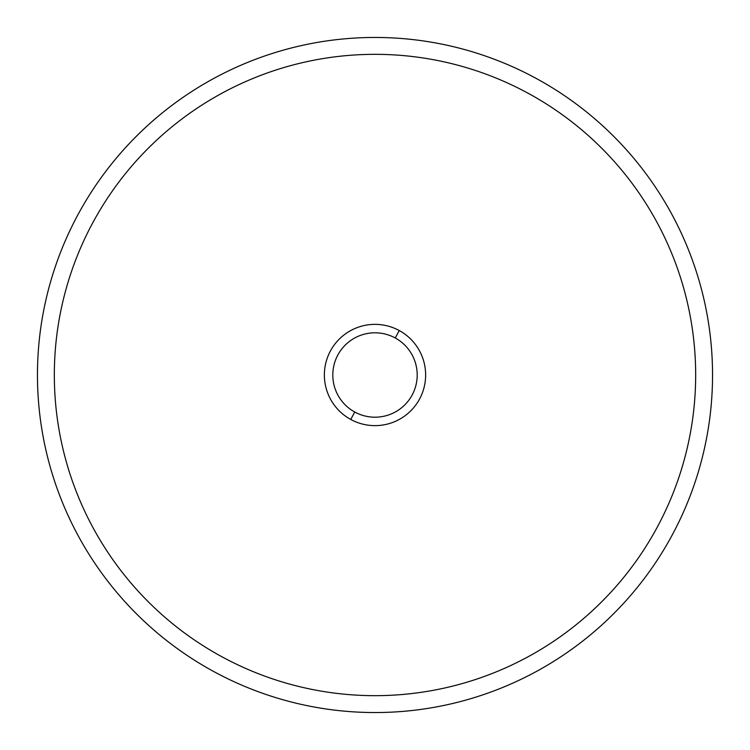 <?xml version="1.0" encoding="UTF-8"?>
<svg xmlns="http://www.w3.org/2000/svg" width="750" height="750" viewBox="0 0 750 750"><rect width="100%" height="100%" fill="white"/><g stroke="black" fill="none" stroke-linecap="round" stroke-linejoin="round"><path stroke-width="1.12" d="M213.169 78.778A337.547 337.547 0 0 0 78.778 536.831A337.547 337.547 0 0 0 536.831 671.222A337.547 337.547 0 0 0 671.222 213.169A337.547 337.547 0 0 0 213.169 78.778A337.547 337.547 0 0 1 671.222 213.169A337.547 337.547 0 0 1 536.831 671.222A337.547 337.547 0 0 1 78.778 536.831A337.547 337.547 0 0 1 213.169 78.778M221.259 656.409A320.672 320.672 0 0 0 528.741 656.409A320.672 320.672 0 0 1 54.328 375A320.672 320.672 0 0 1 528.741 93.591A320.672 320.672 0 0 1 528.741 656.409M350.728 419.438A50.634 50.634 0 0 0 419.438 399.272A50.634 50.634 0 0 0 399.272 330.562A50.634 50.634 0 0 0 330.562 350.728A50.634 50.634 0 0 0 350.728 419.438L354.769 412.031A42.197 42.197 0 0 0 412.031 395.231A42.197 42.197 0 0 0 395.231 337.969L399.272 330.562A50.634 50.634 0 0 1 419.438 399.272A50.634 50.634 0 0 1 350.728 419.438A50.634 50.634 0 0 1 330.562 350.728A50.634 50.634 0 0 1 399.272 330.562L395.231 337.969A42.197 42.197 0 0 0 337.969 354.769A42.197 42.197 0 0 0 354.769 412.031L350.728 419.438M354.769 412.031A42.197 42.197 0 0 1 337.969 354.769A42.197 42.197 0 0 1 395.231 337.969A42.197 42.197 0 0 1 412.031 395.231A42.197 42.197 0 0 1 354.769 412.031"/></g></svg>
